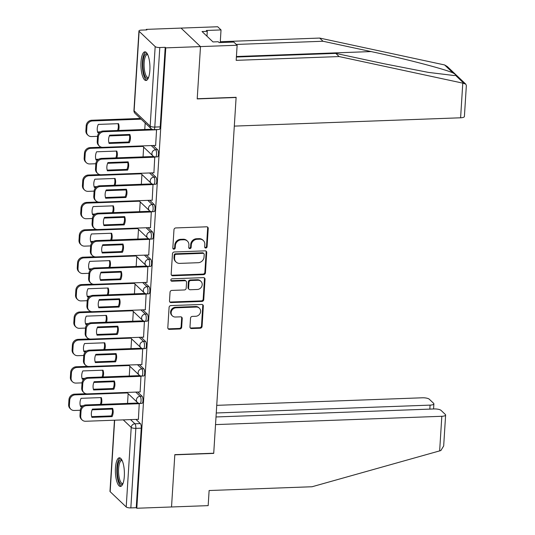 <?xml version="1.0" encoding="UTF-8"?>
<svg xmlns="http://www.w3.org/2000/svg" width="535" height="535" viewBox="0 0 535 535"><rect width="100%" height="100%" fill="white"/><g stroke="black" fill="none" stroke-linecap="round" stroke-linejoin="round"><path stroke-width="0.8" d="M205.801 248.026A1.264 1.144 133.6 0 0 207.072 246.775L208.229 228.465A1.806 1.632 133.6 0 0 206.624 226.807L175.794 227.937A1.806 1.632 133.6 0 0 173.975 229.722L172.825 248.039A1.264 1.144 133.6 0 0 173.949 249.196A1.264 1.144 133.6 0 0 175.219 247.946L175.366 245.578A5.771 5.223 133.6 0 1 181.198 239.861L183.766 239.767A5.771 5.223 133.6 0 1 187.397 241.098A5.771 5.223 133.6 0 1 188.902 245.083L188.748 247.451A1.264 1.144 133.6 0 0 189.871 248.614A1.264 1.144 133.6 0 0 191.149 247.364L191.296 244.997A5.771 5.223 133.6 0 1 197.121 239.279L199.695 239.185A5.771 5.223 133.6 0 1 203.327 240.516A5.771 5.223 133.6 0 1 204.825 244.495L204.678 246.869A1.264 1.144 133.6 0 0 205.801 248.026M204.771 247.411A1.264 1.144 133.6 0 0 206.51 246.24L207.66 227.93A1.806 1.632 133.6 0 0 207.44 226.987M172.919 248.581A1.264 1.144 133.6 0 0 174.651 247.411L174.805 245.037L175.366 245.578M188.848 247.999A1.264 1.144 133.6 0 0 190.58 246.822L190.727 244.455L191.296 244.997M149.86 70.366A14.338 4.481 -92.1 0 0 144.911 51.835A14.338 4.481 -92.1 0 0 141.013 61.953A14.338 4.481 -92.1 0 0 145.961 80.491A14.338 4.481 -92.1 0 0 149.86 70.366M124.321 476.317A14.338 4.481 -92.1 0 0 119.372 457.786A14.338 4.481 -92.1 0 0 115.473 467.904A14.338 4.481 -92.1 0 0 120.422 486.442A14.338 4.481 -92.1 0 0 124.321 476.317M189.985 326.892A1.806 1.632 133.6 0 0 191.59 328.55L200.244 328.229A1.806 1.632 133.6 0 0 202.063 326.444L203.34 306.107A1.806 1.632 133.6 0 0 201.735 304.448L170.912 305.579A1.806 1.632 133.6 0 0 169.087 307.364L167.809 327.708A1.806 1.632 133.6 0 0 169.414 329.366L179.86 328.978A1.806 1.632 133.6 0 0 181.679 327.193L182.228 318.492A1.806 1.632 133.6 0 0 180.623 316.834L175.447 317.021A4.828 4.367 133.6 0 1 172.41 315.911A4.828 4.367 133.6 0 1 171.575 310.882A4.828 4.367 133.6 0 1 176.028 307.799L196.318 307.057A4.828 4.367 133.6 0 1 199.354 308.167A4.828 4.367 133.6 0 1 200.19 313.189A4.828 4.367 133.6 0 1 195.736 316.279L192.359 316.399A1.806 1.632 133.6 0 0 190.534 318.185L189.985 326.892M236.39 57.038L335.779 53.386L339.123 56.563L236.182 60.348L237.132 45.248L233.788 42.064L219.129 42.606L218.226 41.743L212.99 41.931L202.043 31.525L207.279 31.331L206.37 30.468L221.029 29.933L217.685 26.75L181.044 28.094L200.491 46.592L197.201 98.915L236.109 97.49L213.726 453.219L174.818 454.65L171.528 506.973L136.806 508.25L165.776 47.869L165.208 47.327L159.798 47.528L154.796 127.069A3.678 1.15 87.9 0 1 153.792 129.664L159.203 129.463A3.678 1.15 87.9 0 0 160.199 126.869L154.796 127.069A3.678 1.063 3.6 0 1 150.168 126.12L155.177 46.578A3.678 1.063 3.6 0 0 159.798 47.528M155.177 46.578L139.127 31.318A3.678 1.063 3.6 0 1 138.946 30.956A3.678 1.063 3.6 0 1 141.481 30.107L146.891 29.913L146.322 29.371L181.044 28.094L200.491 46.592L165.776 47.869M203.614 274.629A1.806 1.632 133.6 0 0 205.433 272.843L206.711 252.507A1.806 1.632 133.6 0 0 205.112 250.848L174.283 251.978A1.806 1.632 133.6 0 0 172.464 253.764L171.18 274.107A1.806 1.632 133.6 0 0 172.785 275.766L203.614 274.629L203.046 274.094A1.806 1.632 133.6 0 0 204.865 272.308L206.149 251.972A1.806 1.632 133.6 0 0 205.922 251.035M205.025 279.31L203.748 299.647A1.806 1.632 133.6 0 1 201.929 301.432L171.1 302.563A1.806 1.632 133.6 0 1 169.495 300.904L170.043 292.204A1.806 1.632 133.6 0 1 171.862 290.411L184.368 289.957A1.806 1.632 133.6 0 0 186.187 288.171L186.554 282.393A1.806 1.632 133.6 0 0 184.95 280.735L171.929 281.209A1.264 1.144 133.6 0 1 170.919 279.604A1.264 1.144 133.6 0 1 172.083 278.802L203.42 277.645A1.806 1.632 133.6 0 1 205.025 279.31L204.464 278.768L203.18 299.105L203.748 299.647M135.95 419.413L140.331 423.58L134.927 423.78A3.678 1.15 87.9 0 1 135.837 428.368L130.834 507.909A3.678 1.063 -176.4 0 1 126.206 506.959L110.163 491.698A3.678 1.063 -176.4 0 1 109.983 491.337L114.457 420.209M146.322 29.371L146.289 29.933M136.806 508.25L136.244 507.708L130.834 507.909M155.638 145.413L156.574 129.557M153.913 172.805L154.762 156.869M152.187 200.197L153.037 184.261M150.469 227.589L151.318 211.653M148.743 254.981L149.593 239.038M147.018 282.373L147.867 266.43M145.299 309.765L146.149 293.822M143.574 337.15L144.423 321.214M141.849 364.542L142.698 348.606M140.123 391.934L140.979 375.998M138.404 419.326L139.254 403.39M137.676 392.028L142.056 396.188L140.137 396.261A3.678 1.15 87.9 0 1 141.073 400.294A3.678 1.15 87.9 0 1 140.05 403.443L141.969 403.377A3.678 1.15 -92.1 0 0 142.992 400.227A3.678 1.15 -92.1 0 0 142.056 396.188M139.401 364.636L143.781 368.796L141.862 368.869A3.678 1.15 87.9 0 1 142.791 372.908A3.678 1.15 87.9 0 1 141.775 376.052L143.694 375.985A3.678 1.15 -92.1 0 0 144.711 372.835A3.678 1.15 -92.1 0 0 143.781 368.796M141.126 337.244L145.5 341.41L143.581 341.477A3.678 1.15 87.9 0 1 144.517 345.516A3.678 1.15 87.9 0 1 143.5 348.666L145.42 348.593A3.678 1.15 -92.1 0 0 146.436 345.443A3.678 1.15 -92.1 0 0 145.5 341.41M142.845 309.852L147.225 314.018L145.306 314.085A3.678 1.15 87.9 0 1 146.242 318.124A3.678 1.15 87.9 0 1 145.219 321.274L147.138 321.201A3.678 1.15 -92.1 0 0 148.162 318.051A3.678 1.15 -92.1 0 0 147.225 314.018M144.57 282.46L148.951 286.626L147.031 286.693A3.678 1.15 87.9 0 1 147.961 290.732A3.678 1.15 87.9 0 1 146.944 293.882L148.864 293.809A3.678 1.15 -92.1 0 0 149.88 290.659A3.678 1.15 -92.1 0 0 148.951 286.626M146.296 255.068L150.669 259.234L148.75 259.301A3.678 1.15 87.9 0 1 149.686 263.34A3.678 1.15 87.9 0 1 148.67 266.49L150.589 266.417A3.678 1.15 -92.1 0 0 151.606 263.267A3.678 1.15 -92.1 0 0 150.669 259.234M148.014 227.676L152.395 231.842L150.475 231.916A3.678 1.15 87.9 0 1 151.412 235.948A3.678 1.15 87.9 0 1 150.388 239.098L152.308 239.025A3.678 1.15 -92.1 0 0 153.331 235.881A3.678 1.15 -92.1 0 0 152.395 231.842M149.74 200.284L154.12 204.45L152.201 204.524A3.678 1.15 87.9 0 1 153.13 208.556A3.678 1.15 87.9 0 1 152.114 211.706L154.033 211.639A3.678 1.15 -92.1 0 0 155.05 208.489A3.678 1.15 -92.1 0 0 154.12 204.45M151.465 172.899L155.845 177.058L153.926 177.132A3.678 1.15 87.9 0 1 154.856 181.164A3.678 1.15 87.9 0 1 153.839 184.314L155.759 184.247A3.678 1.15 -92.1 0 0 156.775 181.097A3.678 1.15 -92.1 0 0 155.845 177.058M153.184 145.507L157.564 149.666L155.645 149.74A3.678 1.15 87.9 0 1 156.581 153.779A3.678 1.15 87.9 0 1 155.558 156.922L157.477 156.855A3.678 1.15 -92.1 0 0 158.5 153.706A3.678 1.15 -92.1 0 0 157.564 149.666M144.771 129.497L145.179 122.996M136.244 507.708L141.247 428.174A3.678 1.15 -92.1 0 0 140.331 423.58M165.208 47.327L160.199 126.869M143.046 156.889L143.661 147.138M141.327 184.281L141.935 174.53M139.602 211.666L140.217 201.922M137.876 239.058L138.491 229.308M136.157 266.45L136.766 256.7M134.432 293.842L135.047 284.092M132.707 321.234L133.322 311.484M130.988 348.626L131.597 338.876M129.263 376.018L129.878 366.268M127.537 403.403L128.153 393.66M203.327 240.516L202.758 239.974A5.771 5.223 133.6 0 0 199.127 238.643L199.695 239.185M190.727 244.455A5.771 5.223 133.6 0 1 196.559 238.737L199.127 238.643M187.397 241.098L186.829 240.563A5.771 5.223 133.6 0 0 183.197 239.225L183.766 239.767M174.805 245.037A5.771 5.223 133.6 0 1 180.629 239.326L183.197 239.225M171.407 275.043A1.806 1.632 133.6 0 0 172.216 275.224L203.046 274.094M204.196 254.493A1.264 1.144 133.6 0 0 203.073 253.329L176.015 254.326A1.264 1.144 133.6 0 0 174.738 255.576L174.584 258.071A5.771 5.223 133.6 0 0 176.089 262.056A5.771 5.223 133.6 0 0 179.713 263.387L198.211 262.705A5.771 5.223 133.6 0 0 204.042 256.994L204.196 254.493M203.868 253.623L203.3 253.082A1.264 1.144 133.6 0 0 202.504 252.794L203.073 253.329M176.089 262.056L175.52 261.515A5.771 5.223 133.6 0 1 174.015 257.536L174.176 255.034A1.264 1.144 133.6 0 1 175.447 253.784L202.504 252.794M169.715 301.84A1.806 1.632 133.6 0 0 170.531 302.028L201.361 300.891A1.806 1.632 133.6 0 0 203.18 299.105M186.08 281.149L185.518 280.614A1.806 1.632 133.6 0 0 184.381 280.193L171.367 280.674L171.929 281.209M170.906 280.594A1.264 1.144 133.6 0 0 171.367 280.674M197.341 289.475A4.828 4.367 133.6 0 0 201.789 286.392A4.828 4.367 133.6 0 0 200.953 281.37A4.828 4.367 133.6 0 0 197.917 280.26L190.768 280.521A1.806 1.632 133.6 0 0 188.949 282.306L188.587 288.077A1.806 1.632 133.6 0 0 190.192 289.743L197.341 289.475M200.953 281.37L200.391 280.835A4.828 4.367 133.6 0 0 197.355 279.718L197.917 280.26M189.056 289.328L188.487 288.786A1.806 1.632 133.6 0 1 188.019 287.542L188.38 281.764A1.806 1.632 133.6 0 1 190.206 279.979L197.355 279.718M204.464 278.768A1.806 1.632 133.6 0 0 204.236 277.832M199.354 308.167L198.786 307.632A4.828 4.367 133.6 0 0 195.75 306.515L196.318 307.057M172.41 315.911L171.842 315.369A4.828 4.367 133.6 0 1 171.006 310.347A4.828 4.367 133.6 0 1 175.46 307.264L195.75 306.515M168.03 328.644A1.806 1.632 133.6 0 0 168.846 328.824L179.292 328.443A1.806 1.632 133.6 0 0 181.118 326.658L181.666 317.95A1.806 1.632 133.6 0 0 181.439 317.014M190.213 327.828A1.806 1.632 133.6 0 0 191.028 328.008L199.675 327.694A1.806 1.632 133.6 0 0 201.494 325.909L202.772 305.572A1.806 1.632 133.6 0 0 202.551 304.636M118.556 130.46A11.489 10.392 133.6 0 0 118.516 123.665L98.306 124.408A11.489 10.392 133.6 0 0 97.791 132.66L99.423 132.6M141.14 119.158L92.508 120.943A5.51 4.989 133.6 0 0 86.938 126.4L86.623 131.496A5.51 4.989 133.6 0 0 88.054 135.295A5.51 4.989 133.6 0 0 91.525 136.565L97.557 136.345M109.347 135.917L129.497 135.174M100.44 131.837L97.571 131.938M117.566 130.493A11.489 10.392 133.6 0 0 118.001 123.685M88.054 135.295L87.319 134.593A5.51 4.989 -46.4 0 1 85.881 130.794L86.202 125.698A5.51 4.989 -46.4 0 1 91.766 120.241L92.508 120.943M140.404 118.456L91.766 120.241M129.343 134.466A11.489 10.392 -46.4 0 1 128.601 142.002L108.913 142.725M156.775 129.784L103.85 131.724A5.51 4.989 133.6 0 0 98.279 137.187L97.958 142.277A5.51 4.989 133.6 0 0 99.396 146.082L98.661 145.38A5.51 4.989 -46.4 0 1 97.223 141.574L97.544 136.485A5.51 4.989 -46.4 0 1 103.108 131.028L151.933 129.229M129.343 142.705A11.489 10.392 -46.4 0 0 129.858 134.452L109.648 135.194A11.489 10.392 -46.4 0 0 109.133 143.447L129.343 142.705L128.601 142.002M99.396 146.082A5.51 4.989 133.6 0 0 102.867 147.352L155.792 145.406M116.837 157.852A11.489 10.392 133.6 0 0 116.797 151.057L96.588 151.8A11.489 10.392 133.6 0 0 96.066 160.052L97.698 159.992M142.905 146.416L90.783 148.335A5.51 4.989 133.6 0 0 85.219 153.792L84.898 158.882A5.51 4.989 133.6 0 0 86.329 162.687A5.51 4.989 133.6 0 0 89.8 163.957L95.832 163.737M107.622 163.302L127.778 162.566M98.714 159.223L95.845 159.33M115.841 157.885A11.489 10.392 133.6 0 0 116.276 151.077M86.329 162.687L85.593 161.985A5.51 4.989 -46.4 0 1 84.162 158.186L84.483 153.09A5.51 4.989 -46.4 0 1 90.047 147.633L90.783 148.335M101.469 147.212L90.047 147.633M115.112 185.244A11.489 10.392 133.6 0 0 115.072 178.449L94.862 179.192A11.489 10.392 133.6 0 0 94.341 187.444L95.972 187.384M141.18 173.808L89.057 175.721A5.51 4.989 133.6 0 0 83.493 181.184L83.172 186.274A5.51 4.989 133.6 0 0 84.61 190.079A5.51 4.989 133.6 0 0 88.074 191.349L94.106 191.129M105.897 190.694L126.053 189.958M96.989 186.615L94.127 186.722M114.115 185.277A11.489 10.392 133.6 0 0 114.55 178.469M84.61 190.079L83.868 189.377A5.51 4.989 -46.4 0 1 82.437 185.571L82.758 180.482A5.51 4.989 -46.4 0 1 88.322 175.025L89.057 175.721M99.751 174.604L88.322 175.025M462.782 83.132L465.784 84.135L466.353 85.567L464.4 116.523A5.51 1.598 -176.4 0 1 460.602 117.794L462.782 83.132L339.123 56.563M335.779 53.386L383.822 63.705L428.421 72.399L453.994 75.515L455.526 75.328C456.081 74.98 455.258 74.198 453.058 72.974C445.809 69.389 405.015 58.736 371.063 51.574L323.02 41.248L236.283 44.438M237.132 45.248L200.491 46.592L197.214 98.741L236.122 97.31L234.31 126.106L460.602 117.794M220.233 42.566L221.029 29.933M465.784 84.135L447.24 66.5L444.612 64.949L319.669 38.065L323.02 41.248M319.669 38.065L220.286 41.717M206.971 36.213L207.279 31.331M445.622 415.013L443.675 445.969L440.867 450.544L312.059 486.75L209.118 490.528L208.168 505.628L171.528 506.973L174.811 454.824L213.719 453.399L215.531 424.603L441.823 416.29A5.51 1.598 3.6 0 0 445.622 415.013A5.51 1.598 3.6 0 0 445.354 414.478L441.047 410.378A5.51 1.598 3.6 0 0 434.112 408.954L216.006 416.966M429.832 409.108L430.08 405.122A5.51 1.598 3.6 0 0 433.885 403.851A5.51 1.598 3.6 0 0 433.617 403.316L429.304 399.217A5.51 1.598 3.6 0 0 422.369 397.793L216.742 405.343M430.08 405.122L216.26 412.98M148.376 77.956A12.405 3.879 87.9 0 1 146.088 77.963A12.405 3.879 87.9 0 1 142.999 62.595A12.405 3.879 87.9 0 1 147.499 54.189M147.734 54.67A11.489 3.591 -92.1 0 0 147.285 54.597A11.489 3.591 -92.1 0 0 144.096 64.441A11.489 3.591 -92.1 0 0 147.018 77.053A11.489 3.591 -92.1 0 0 148.128 77.555A11.489 3.591 -92.1 0 0 148.569 77.455M145.707 52.029A14.244 4.447 -92.1 0 0 142.357 65.049A14.244 4.447 -92.1 0 0 145.975 79.722A14.244 4.447 -92.1 0 0 146.744 80.237M122.836 483.907A12.405 3.879 87.9 0 1 120.549 483.914A12.405 3.879 87.9 0 1 117.459 468.546A12.405 3.879 87.9 0 1 121.96 460.14M122.194 460.622A11.489 3.591 -92.1 0 0 121.746 460.548A11.489 3.591 -92.1 0 0 118.556 470.392A11.489 3.591 -92.1 0 0 121.478 483.005A11.489 3.591 -92.1 0 0 122.589 483.506A11.489 3.591 -92.1 0 0 123.03 483.406M120.168 457.98A14.244 4.447 -92.1 0 0 116.817 470.994A14.244 4.447 -92.1 0 0 120.435 485.673A14.244 4.447 -92.1 0 0 121.204 486.188M127.618 161.858A11.489 10.392 -46.4 0 1 126.882 169.394L107.187 170.117M155.05 157.176L102.125 159.116A5.51 4.989 133.6 0 0 96.561 164.579L96.24 169.669A5.51 4.989 133.6 0 0 97.671 173.474L96.935 172.772A5.51 4.989 -46.4 0 1 95.504 168.966L95.819 163.877A5.51 4.989 -46.4 0 1 101.389 158.413L153.699 156.494M127.618 170.097A11.489 10.392 -46.4 0 0 128.132 161.844L107.93 162.587A11.489 10.392 -46.4 0 0 107.408 170.839L127.618 170.097L126.882 169.394M97.671 173.474A5.51 4.989 133.6 0 0 101.142 174.744L154.067 172.798M125.892 189.25A11.489 10.392 -46.4 0 1 125.157 196.786L105.469 197.509M153.324 184.562L100.399 186.508A5.51 4.989 133.6 0 0 94.835 191.971L94.514 197.061A5.51 4.989 133.6 0 0 95.952 200.866L95.21 200.164A5.51 4.989 -46.4 0 1 93.779 196.358L94.1 191.269A5.51 4.989 -46.4 0 1 99.664 185.805L151.973 183.886M125.892 197.482A11.489 10.392 -46.4 0 0 126.414 189.229L106.204 189.972A11.489 10.392 -46.4 0 0 105.683 198.224L125.892 197.482L125.157 196.786M95.952 200.866A5.51 4.989 133.6 0 0 99.416 202.136L152.341 200.19M113.387 212.629A11.489 10.392 133.6 0 0 113.346 205.841L93.137 206.584A11.489 10.392 133.6 0 0 92.622 214.836L94.254 214.776M139.461 201.2L87.339 203.113A5.51 4.989 133.6 0 0 81.768 208.576L81.447 213.666A5.51 4.989 133.6 0 0 82.885 217.471A5.51 4.989 133.6 0 0 86.356 218.741L92.388 218.521M104.178 218.086L124.327 217.344M95.27 214.007L92.401 214.114M112.397 212.669A11.489 10.392 133.6 0 0 112.831 205.855M82.885 217.471L82.149 216.769A5.51 4.989 -46.4 0 1 80.711 212.963L81.032 207.874A5.51 4.989 -46.4 0 1 86.596 202.417L87.339 203.113M98.025 201.996L86.596 202.417M111.668 240.021A11.489 10.392 133.6 0 0 111.621 233.227L91.418 233.969A11.489 10.392 133.6 0 0 90.896 242.221L92.528 242.161M137.736 228.592L85.613 230.505A5.51 4.989 133.6 0 0 80.049 235.968L79.728 241.058A5.51 4.989 133.6 0 0 81.159 244.863A5.51 4.989 133.6 0 0 84.63 246.133L90.662 245.913M102.452 245.478L122.609 244.736M93.545 241.399L90.676 241.506M110.671 240.061A11.489 10.392 133.6 0 0 111.106 233.247M81.159 244.863L80.424 244.161A5.51 4.989 -46.4 0 1 78.993 240.355L79.307 235.266A5.51 4.989 -46.4 0 1 84.878 229.803L85.613 230.505M96.3 229.388L84.878 229.803M109.942 267.413A11.489 10.392 133.6 0 0 109.902 260.619L89.693 261.361A11.489 10.392 133.6 0 0 89.171 269.613L90.803 269.553M136.01 255.984L83.888 257.897A5.51 4.989 133.6 0 0 78.324 263.36L78.003 268.45A5.51 4.989 133.6 0 0 79.441 272.255A5.51 4.989 133.6 0 0 82.905 273.525L88.937 273.305M100.727 272.87L120.883 272.128M91.819 268.791L88.957 268.898M108.946 267.453A11.489 10.392 133.6 0 0 109.381 260.639M79.441 272.255L78.698 271.553A5.51 4.989 -46.4 0 1 77.267 267.747L77.588 262.658A5.51 4.989 -46.4 0 1 83.152 257.195L83.888 257.897M94.581 256.78L83.152 257.195M124.173 216.642A11.489 10.392 -46.4 0 1 123.431 224.172L103.743 224.901M151.606 211.954L98.681 213.9A5.51 4.989 133.6 0 0 93.11 219.357L92.789 224.453A5.51 4.989 133.6 0 0 94.227 228.258L93.491 227.556A5.51 4.989 -46.4 0 1 92.053 223.75L92.374 218.661A5.51 4.989 -46.4 0 1 97.938 213.197L150.248 211.278M124.167 224.874A11.489 10.392 -46.4 0 0 124.688 216.621L104.479 217.364A11.489 10.392 -46.4 0 0 103.964 225.616L124.167 224.874L123.431 224.172M94.227 228.258A5.51 4.989 133.6 0 0 97.698 229.528L150.623 227.582M122.448 244.034A11.489 10.392 -46.4 0 1 121.712 251.564L102.018 252.286M149.88 239.346L96.955 241.292A5.51 4.989 133.6 0 0 91.391 246.749L91.07 251.845A5.51 4.989 133.6 0 0 92.501 255.643L91.766 254.948A5.51 4.989 -46.4 0 1 90.335 251.142L90.649 246.053A5.51 4.989 -46.4 0 1 96.22 240.589L148.529 238.67M122.448 252.266A11.489 10.392 -46.4 0 0 122.963 244.013L102.76 244.756A11.489 10.392 -46.4 0 0 102.238 253.008L122.448 252.266L121.712 251.564M92.501 255.643A5.51 4.989 133.6 0 0 95.972 256.92L148.897 254.974M120.723 271.426A11.489 10.392 -46.4 0 1 119.987 278.956L100.292 279.678M148.155 266.738L95.23 268.684A5.51 4.989 133.6 0 0 89.666 274.141L89.345 279.237A5.51 4.989 133.6 0 0 90.783 283.035L90.04 282.34A5.51 4.989 -46.4 0 1 88.609 278.534L88.93 273.438A5.51 4.989 -46.4 0 1 94.494 267.981L146.804 266.062M120.723 279.658A11.489 10.392 -46.4 0 0 121.244 271.405L101.035 272.148A11.489 10.392 -46.4 0 0 100.513 280.4L120.723 279.658L119.987 278.956M90.783 283.035A5.51 4.989 133.6 0 0 94.247 284.312L147.172 282.366M108.217 294.805A11.489 10.392 133.6 0 0 108.177 288.011L87.967 288.753A11.489 10.392 133.6 0 0 87.452 297.005L89.084 296.945M134.292 283.376L82.169 285.289A5.51 4.989 133.6 0 0 76.599 290.746L76.278 295.842A5.51 4.989 133.6 0 0 77.715 299.647A5.51 4.989 133.6 0 0 81.186 300.917L87.218 300.697M99.008 300.262L119.158 299.52M90.101 296.183L87.232 296.29M107.227 294.838A11.489 10.392 133.6 0 0 107.662 288.031M77.715 299.647L76.98 298.945A5.51 4.989 -46.4 0 1 75.542 295.139L75.863 290.05A5.51 4.989 -46.4 0 1 81.427 284.587L82.169 285.289M92.856 284.165L81.427 284.587M119.004 298.818A11.489 10.392 -46.4 0 1 118.262 306.348L98.574 307.07M146.436 294.13L93.511 296.076A5.51 4.989 133.6 0 0 87.941 301.533L87.62 306.629A5.51 4.989 133.6 0 0 89.057 310.427L88.322 309.725A5.51 4.989 -46.4 0 1 86.884 305.926L87.205 300.83A5.51 4.989 -46.4 0 1 92.769 295.373L145.079 293.454M118.997 307.05A11.489 10.392 -46.4 0 0 119.519 298.798L99.309 299.54A11.489 10.392 -46.4 0 0 98.794 307.792L118.997 307.05L118.262 306.348M89.057 310.427A5.51 4.989 133.6 0 0 92.522 311.698L145.453 309.758M106.492 322.197A11.489 10.392 133.6 0 0 106.452 315.403L86.249 316.145A11.489 10.392 133.6 0 0 85.727 324.397L87.359 324.337M132.566 310.768L80.444 312.681A5.51 4.989 133.6 0 0 74.88 318.138L74.559 323.234A5.51 4.989 133.6 0 0 75.99 327.032A5.51 4.989 133.6 0 0 79.461 328.309L85.493 328.082M97.283 327.654L117.439 326.912M88.375 323.575L85.506 323.675M105.502 322.23A11.489 10.392 133.6 0 0 105.937 315.423M75.99 327.032L75.254 326.337A5.51 4.989 -46.4 0 1 73.817 322.531L74.138 317.436A5.51 4.989 -46.4 0 1 79.708 311.979L80.444 312.681M91.131 311.557L79.708 311.979M117.279 326.21A11.489 10.392 -46.4 0 1 116.536 333.74L96.848 334.462M144.711 321.522L91.786 323.468A5.51 4.989 133.6 0 0 86.222 328.925L85.901 334.014A5.51 4.989 133.6 0 0 87.332 337.819L86.596 337.117A5.51 4.989 -46.4 0 1 85.159 333.318L85.48 328.222A5.51 4.989 -46.4 0 1 91.05 322.765L143.353 320.839M117.279 334.442A11.489 10.392 -46.4 0 0 117.794 326.189L97.584 326.932A11.489 10.392 -46.4 0 0 97.069 335.184L117.279 334.442L116.536 333.74M87.332 337.819A5.51 4.989 133.6 0 0 90.803 339.09L143.728 337.15M104.773 349.589A11.489 10.392 133.6 0 0 104.733 342.795L84.523 343.537A11.489 10.392 133.6 0 0 84.002 351.789L85.633 351.729M130.841 338.153L78.719 340.073A5.51 4.989 133.6 0 0 73.155 345.53L72.834 350.626A5.51 4.989 133.6 0 0 74.271 354.424A5.51 4.989 133.6 0 0 77.735 355.695L83.768 355.474M95.558 355.046L115.714 354.304M86.65 350.967L83.781 351.067M103.777 349.622A11.489 10.392 133.6 0 0 104.211 342.815M74.271 354.424L73.529 353.722A5.51 4.989 -46.4 0 1 72.098 349.923L72.419 344.828A5.51 4.989 -46.4 0 1 77.983 339.371L78.719 340.073M89.412 338.949L77.983 339.371M115.553 353.595A11.489 10.392 -46.4 0 1 114.818 361.132L95.123 361.854M142.985 348.914L90.061 350.853A5.51 4.989 133.6 0 0 84.497 356.317L84.176 361.406A5.51 4.989 133.6 0 0 85.613 365.211L84.871 364.509A5.51 4.989 -46.4 0 1 83.44 360.704L83.761 355.614A5.51 4.989 -46.4 0 1 89.325 350.157L141.635 348.231M115.553 361.834A11.489 10.392 -46.4 0 0 116.075 353.582L95.865 354.324A11.489 10.392 -46.4 0 0 95.344 362.576L115.553 361.834L114.818 361.132M85.613 365.211A5.51 4.989 133.6 0 0 89.077 366.482L142.002 364.536M103.048 376.981A11.489 10.392 133.6 0 0 103.008 370.187L82.798 370.929A11.489 10.392 133.6 0 0 82.276 379.181L83.915 379.121M129.116 365.545L76.993 367.465A5.51 4.989 133.6 0 0 71.429 372.922L71.108 378.011A5.51 4.989 133.6 0 0 72.546 381.816A5.51 4.989 133.6 0 0 76.01 383.087L82.049 382.866M93.839 382.431L113.988 381.696M84.931 378.352L82.062 378.459M102.058 377.014A11.489 10.392 133.6 0 0 102.493 370.207M72.546 381.816L71.81 381.114A5.51 4.989 -46.4 0 1 70.373 377.315L70.694 372.22A5.51 4.989 -46.4 0 1 76.258 366.763L76.993 367.465M87.686 366.341L76.258 366.763M113.828 380.987A11.489 10.392 -46.4 0 1 113.092 388.524L93.404 389.246M141.267 376.306L88.335 378.245A5.51 4.989 133.6 0 0 82.771 383.709L82.45 388.798A5.51 4.989 133.6 0 0 83.888 392.603L83.152 391.901A5.51 4.989 -46.4 0 1 81.715 388.096L82.036 383.007A5.51 4.989 -46.4 0 1 87.6 377.543L139.909 375.623M113.828 389.226A11.489 10.392 -46.4 0 0 114.35 380.973L94.14 381.716A11.489 10.392 -46.4 0 0 93.618 389.968L113.828 389.226L113.092 388.524M83.888 392.603A5.51 4.989 133.6 0 0 87.352 393.874L140.284 391.928M101.322 404.366A11.489 10.392 133.6 0 0 101.282 397.579L81.073 398.321A11.489 10.392 133.6 0 0 80.558 406.573L82.189 406.513M127.397 392.937L75.275 394.85A5.51 4.989 133.6 0 0 69.71 400.314L69.389 405.403A5.51 4.989 133.6 0 0 70.821 409.208A5.51 4.989 133.6 0 0 74.291 410.479L80.324 410.258M92.114 409.823L112.27 409.088M83.206 405.744L80.337 405.851M100.333 404.406A11.489 10.392 133.6 0 0 100.767 397.599M70.821 409.208L70.085 408.506A5.51 4.989 -46.4 0 1 68.647 404.701L68.968 399.612A5.51 4.989 -46.4 0 1 74.539 394.155L75.275 394.85M85.961 393.733L74.539 394.155M112.109 408.379A11.489 10.392 -46.4 0 1 111.367 415.916L91.679 416.638M139.541 403.691L86.617 405.637A5.51 4.989 133.6 0 0 81.046 411.101L80.731 416.19A5.51 4.989 133.6 0 0 82.163 419.995L81.427 419.293A5.51 4.989 -46.4 0 1 79.989 415.488L80.31 410.398A5.51 4.989 -46.4 0 1 85.881 404.935L138.184 403.015M112.109 416.611A11.489 10.392 -46.4 0 0 112.624 408.359L92.415 409.101A11.489 10.392 -46.4 0 0 91.9 417.353L112.109 416.611L111.367 415.916M82.163 419.995A5.51 4.989 133.6 0 0 85.633 421.266L138.558 419.32M206.51 246.24L207.072 246.775M174.651 247.411L175.219 247.946M190.58 246.822L191.149 247.364M130.547 419.614L134.927 423.78A3.678 3.324 -46.4 0 0 131.215 427.418L123.284 419.881M114.657 420.196L110.163 491.698M126.206 506.959L131.215 427.418A3.678 1.063 3.6 0 0 135.837 428.368L141.247 428.174M139.127 31.318L134.124 110.859L150.168 126.12A3.678 3.324 133.6 0 0 151.124 128.654A3.678 3.678 0 0 0 153.792 129.664M135.756 392.095L140.137 396.261A3.678 3.324 -46.4 0 0 136.425 399.899A3.678 3.324 -46.4 0 0 137.381 402.434A3.678 3.678 0 0 0 140.05 403.443M137.482 364.703L141.862 368.869A3.678 3.324 -46.4 0 0 138.15 372.507A3.678 3.324 -46.4 0 0 139.107 375.042A3.678 3.678 0 0 0 141.775 376.052M139.207 337.311L143.581 341.477A3.678 3.324 -46.4 0 0 139.876 345.115A3.678 3.324 -46.4 0 0 140.832 347.656A3.678 3.678 0 0 0 143.5 348.666M140.926 309.925L145.306 314.085A3.678 3.324 -46.4 0 0 141.594 317.73A3.678 3.324 -46.4 0 0 142.551 320.264A3.678 3.678 0 0 0 145.219 321.274M142.651 282.534L147.031 286.693A3.678 3.324 -46.4 0 0 143.32 290.338A3.678 3.324 -46.4 0 0 144.276 292.872A3.678 3.678 0 0 0 146.944 293.882M144.376 255.141L148.75 259.301A3.678 3.324 -46.4 0 0 145.045 262.946A3.678 3.324 -46.4 0 0 146.001 265.48A3.678 3.678 0 0 0 148.67 266.49M146.095 227.749L150.475 231.916A3.678 3.324 -46.4 0 0 146.764 235.554A3.678 3.324 -46.4 0 0 147.72 238.088A3.678 3.678 0 0 0 150.388 239.098M147.82 200.358L152.201 204.524A3.678 3.324 -46.4 0 0 148.489 208.162A3.678 3.324 -46.4 0 0 149.446 210.696A3.678 3.678 0 0 0 152.114 211.706M149.546 172.965L153.926 177.132A3.678 3.324 -46.4 0 0 150.215 180.77A3.678 3.324 -46.4 0 0 151.171 183.304A3.678 3.678 0 0 0 153.839 184.314M151.265 145.573L155.645 149.74A3.678 3.324 -46.4 0 0 151.933 153.378A3.678 3.324 -46.4 0 0 152.89 155.912A3.678 3.678 0 0 0 155.558 156.922M135.081 113.393A3.678 3.324 133.6 0 1 134.124 110.859A3.678 1.063 -176.4 0 1 133.944 110.498A3.678 3.678 0 0 0 135.081 113.393L151.124 128.654M196.559 238.737L197.121 239.279M180.629 239.326L181.198 239.861M207.66 227.93L208.229 228.465M172.216 275.224L172.785 275.766M206.149 251.972L206.711 252.507M204.865 272.308L205.433 272.843M175.447 253.784L176.015 254.326M174.176 255.034L174.738 255.576M174.015 257.536L174.584 258.071M201.361 300.891L201.929 301.432M170.531 302.028L171.1 302.563M184.381 280.193L184.95 280.735M190.206 279.979L190.768 280.521M188.38 281.764L188.949 282.306M188.019 287.542L188.587 288.077M175.46 307.264L176.028 307.799M181.666 317.95L182.228 318.492M181.118 326.658L181.679 327.193M179.292 328.443L179.86 328.978M168.846 328.824L169.414 329.366M202.772 305.572L203.34 306.107M201.494 325.909L202.063 326.444M199.675 327.694L200.244 328.229M191.028 328.008L191.59 328.55M85.881 130.794L86.623 131.496M86.202 125.698L86.938 126.4M103.85 131.724L103.108 131.028M98.279 137.187L97.544 136.485M97.958 142.277L97.223 141.574M84.162 158.186L84.898 158.882M84.483 153.09L85.219 153.792M82.437 185.571L83.172 186.274M82.758 180.482L83.493 181.184M463.965 83.353L455.526 75.328M453.058 72.974L444.612 64.949M236.423 56.516L371.063 51.574M439.643 450.945L441.823 416.29M102.125 159.116L101.389 158.413M96.561 164.579L95.819 163.877M96.24 169.669L95.504 168.966M100.399 186.508L99.664 185.805M94.835 191.971L94.1 191.269M94.514 197.061L93.779 196.358M80.711 212.963L81.447 213.666M81.032 207.874L81.768 208.576M78.993 240.355L79.728 241.058M79.307 235.266L80.049 235.968M77.267 267.747L78.003 268.45M77.588 262.658L78.324 263.36M98.681 213.9L97.938 213.197M93.11 219.357L92.374 218.661M92.789 224.453L92.053 223.75M96.955 241.292L96.22 240.589M91.391 246.749L90.649 246.053M91.07 251.845L90.335 251.142M95.23 268.684L94.494 267.981M89.666 274.141L88.93 273.438M89.345 279.237L88.609 278.534M75.542 295.139L76.278 295.842M75.863 290.05L76.599 290.746M93.511 296.076L92.769 295.373M87.941 301.533L87.205 300.83M87.62 306.629L86.884 305.926M73.817 322.531L74.559 323.234M74.138 317.436L74.88 318.138M91.786 323.468L91.05 322.765M86.222 328.925L85.48 328.222M85.901 334.014L85.159 333.318M72.098 349.923L72.834 350.626M72.419 344.828L73.155 345.53M90.061 350.853L89.325 350.157M84.497 356.317L83.761 355.614M84.176 361.406L83.44 360.704M70.373 377.315L71.108 378.011M70.694 372.22L71.429 372.922M88.335 378.245L87.6 377.543M82.771 383.709L82.036 383.007M82.45 388.798L81.715 388.096M68.647 404.701L69.389 405.403M68.968 399.612L69.71 400.314M86.617 405.637L85.881 404.935M81.046 411.101L80.31 410.398M80.731 416.19L79.989 415.488M152.89 155.912L142.363 145.901M151.171 183.304L140.638 173.293M149.446 210.696L138.919 200.685M147.72 238.088L137.194 228.077M146.001 265.48L135.469 255.469M144.276 292.872L133.75 282.861M142.551 320.264L132.025 310.246M140.832 347.656L130.299 337.638M139.107 375.042L128.574 365.031M137.381 402.434L126.855 392.422M138.946 30.956L133.944 110.498M433.885 403.851L433.564 408.974"/></g></svg>
